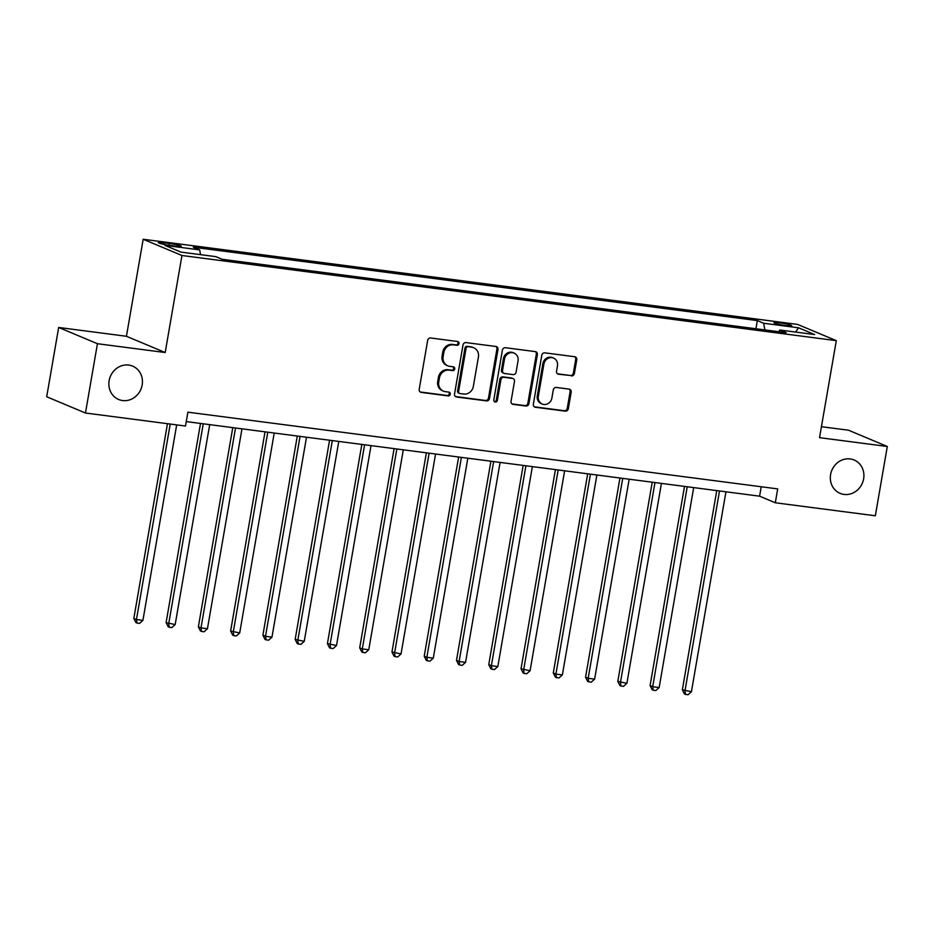 <?xml version="1.0" encoding="UTF-8"?>
<svg xmlns="http://www.w3.org/2000/svg" width="934" height="934" viewBox="0 0 934 934"><rect width="100%" height="100%" fill="white"/><g stroke="black" fill="none" stroke-linecap="round" stroke-linejoin="round"><path stroke-width="1.4" d="M459.026 343.63A1.938 1.775 112.8 0 0 457.59 341.494L430.667 337.991A2.779 2.545 112.8 0 0 427.667 340.385L419.203 389.361A2.779 2.545 112.8 0 0 421.269 392.408L448.192 395.911A1.938 1.775 112.8 0 0 449.266 392.222A1.938 1.775 112.8 0 0 448.845 392.105L445.366 391.65A8.873 8.126 112.8 0 1 443.428 391.136A8.873 8.126 112.8 0 1 438.758 381.889L439.459 377.803A8.873 8.126 112.8 0 1 449.079 370.156L452.558 370.611A1.938 1.775 112.8 0 0 453.644 366.91A1.938 1.775 112.8 0 0 453.212 366.805L449.733 366.35A8.873 8.126 112.8 0 1 447.806 365.824A8.873 8.126 112.8 0 1 443.125 356.59L443.837 352.503A8.873 8.126 112.8 0 1 453.445 344.856L456.924 345.3A1.938 1.775 112.8 0 0 459.026 343.63M447.806 365.824L446.756 365.392A8.873 8.126 112.8 0 1 442.086 356.146L442.786 352.06A8.873 8.126 112.8 0 1 452.395 344.413L455.885 344.868A1.938 1.775 112.8 0 0 457.438 341.47M420.172 391.965A2.779 2.545 112.8 0 0 420.218 391.976L447.141 395.479A1.938 1.775 112.8 0 0 448.694 392.082M443.428 391.136L442.389 390.692A8.873 8.126 112.8 0 1 437.707 381.446L438.42 377.371A8.873 8.126 112.8 0 1 448.028 369.712L451.507 370.168A1.938 1.775 112.8 0 0 453.072 366.782M830.595 474.53A18.096 16.567 112.8 0 0 840.121 493.362A18.096 16.567 112.8 0 0 863.635 478.827A18.096 16.567 112.8 0 0 854.108 459.995A18.096 16.567 112.8 0 0 830.595 474.53M109.138 380.663A18.096 16.567 112.8 0 0 118.653 399.495A18.096 16.567 112.8 0 0 142.178 384.96A18.096 16.567 112.8 0 0 132.651 366.128A18.096 16.567 112.8 0 0 109.138 380.663M779.505 322.802A9.048 0.887 9.8 0 0 773.947 322.662A9.048 0.887 9.8 0 0 786.206 325.616A9.048 0.887 9.8 0 0 791.763 325.744A9.048 0.887 9.8 0 0 779.505 322.802M571.398 375.912A2.779 2.545 112.8 0 0 574.398 373.518L576.768 359.788A2.779 2.545 112.8 0 0 574.702 356.73L544.814 352.842A2.779 2.545 112.8 0 0 541.802 355.235L533.349 404.212A2.779 2.545 112.8 0 0 535.404 407.259L565.303 411.147A2.779 2.545 112.8 0 0 568.316 408.765L571.176 392.163A2.779 2.545 112.8 0 0 569.11 389.116L556.314 387.447A2.779 2.545 112.8 0 0 553.313 389.84L551.889 398.071A7.425 6.795 112.8 0 1 542.245 404.037A7.425 6.795 112.8 0 1 538.334 396.308L543.903 364.062A7.425 6.795 112.8 0 1 553.558 358.096A7.425 6.795 112.8 0 1 557.458 365.824L556.536 371.195A2.779 2.545 112.8 0 0 558.602 374.254L570.347 375.48A2.779 2.545 112.8 0 0 573.348 373.086L575.718 359.345A2.779 2.545 112.8 0 0 574.76 356.741M819.538 437.661L887.3 446.475L875.333 515.778L775.302 502.772L777.695 488.902L187.886 412.174L185.492 426.032L85.461 413.015L97.44 343.712L165.19 352.527L181.955 255.507L836.304 340.641L819.538 437.661M497.974 349.526A2.779 2.545 112.8 0 0 495.907 346.479L466.008 342.591A2.779 2.545 112.8 0 0 463.007 344.985L454.543 393.961A2.779 2.545 112.8 0 0 456.609 397.008L486.509 400.896A2.779 2.545 112.8 0 0 489.509 398.503L497.974 349.526L496.923 349.094A2.779 2.545 112.8 0 0 495.966 346.491M505.411 347.717L535.31 351.604A2.779 2.545 112.8 0 1 537.365 354.663L528.913 403.64A2.779 2.545 112.8 0 1 525.912 406.021L513.116 404.364A2.779 2.545 112.8 0 1 511.05 401.305L514.482 381.446A2.779 2.545 112.8 0 0 512.416 378.398L503.928 377.289A2.779 2.545 112.8 0 0 500.928 379.683L497.355 400.359A1.938 1.775 112.8 0 1 494.833 401.924A1.938 1.775 112.8 0 1 493.806 399.904L502.41 350.11A2.779 2.545 112.8 0 1 505.411 347.717M170.222 245.432L175.896 246.179A8.768 0.852 9.8 0 0 181.278 246.307A8.768 0.852 9.8 0 0 169.404 243.447L163.719 242.712A8.768 0.852 9.8 0 0 158.336 242.583A8.768 0.852 9.8 0 0 170.222 245.432M181.955 255.507L143.182 239.256L797.531 324.39L836.304 340.641M755.933 328.745L757.334 320.596L193.338 247.218L199.678 249.88L164.828 245.338L180.963 252.11L215.812 256.64L222.152 259.302L786.148 332.679L779.808 330.017L778.711 331.71M757.334 320.596L763.673 323.257L798.523 327.787L814.658 334.559L779.808 330.017M165.19 352.527L126.429 336.275L58.667 327.46L97.44 343.712M58.667 327.46L46.7 396.763L85.461 413.015M887.3 446.475L848.539 430.224L821.441 426.698M126.429 336.275L143.182 239.256M186.263 421.584L759.587 496.176L775.302 502.772M761.222 486.766L759.587 496.176M199.678 249.88L200.518 254.655M764.853 329.912L763.673 323.257M798.523 327.787L795.534 332.072M455.512 396.565A2.779 2.545 112.8 0 0 455.558 396.565L485.458 400.464A2.779 2.545 112.8 0 0 488.47 398.071L496.923 349.094M468.144 346.759A1.938 1.775 112.8 0 0 466.043 348.44L458.617 391.428A1.938 1.775 112.8 0 0 460.053 393.564L463.731 394.043A8.873 8.126 112.8 0 0 473.34 386.384L478.418 356.998A8.873 8.126 112.8 0 0 473.748 347.763A8.873 8.126 112.8 0 0 471.81 347.238L467.093 346.327A1.938 1.775 112.8 0 0 464.992 347.997L466.043 348.44M459.633 393.447L458.582 393.016A1.938 1.775 112.8 0 1 457.567 390.984L464.992 347.997M473.748 347.763L472.697 347.32A8.873 8.126 112.8 0 0 470.771 346.806L471.81 347.238M467.093 346.327L470.771 346.806M512.007 403.908A2.779 2.545 112.8 0 0 512.066 403.92L524.861 405.589A2.779 2.545 112.8 0 0 527.862 403.196L536.326 354.219A2.779 2.545 112.8 0 0 535.357 351.616M513.023 378.562L511.972 378.118A2.779 2.545 112.8 0 0 511.365 377.955L502.877 376.857A2.779 2.545 112.8 0 0 499.877 379.239L496.304 399.927L497.355 400.359M494.343 401.608A1.938 1.775 112.8 0 0 496.304 399.927M518.043 360.839A7.425 6.795 112.8 0 0 514.132 353.11A7.425 6.795 112.8 0 0 504.488 359.076L502.527 370.436A2.779 2.545 112.8 0 0 504.582 373.483L513.07 374.592A2.779 2.545 112.8 0 0 516.082 372.199L518.043 360.839M514.132 353.11L513.081 352.667A7.425 6.795 112.8 0 0 503.438 358.633L504.488 359.076M503.986 373.32L502.936 372.876A2.779 2.545 112.8 0 1 501.476 369.992L503.438 358.633M557.493 373.798A2.779 2.545 112.8 0 0 557.551 373.81L570.347 375.48M553.558 358.096L552.508 357.664A7.425 6.795 112.8 0 0 542.864 363.618L543.903 364.062M542.245 404.037L541.195 403.593A7.425 6.795 112.8 0 1 537.295 395.864L542.864 363.618M534.306 406.815A2.779 2.545 112.8 0 0 534.365 406.827L564.253 410.715A2.779 2.545 112.8 0 0 567.265 408.321L570.125 391.72A2.779 2.545 112.8 0 0 569.168 389.116M167.478 423.686L133.831 618.425L136.457 619.522L142.914 620.363L176.678 424.888M170.222 424.048L136.457 619.522L136.983 623.048L135.932 622.604L133.831 618.425M142.914 620.363L139.563 623.387L136.983 623.048M200.506 423.441L166.1 622.616L175.172 624.554L209.706 424.631M203.25 423.791L168.715 623.714L169.252 627.239L168.202 626.807L166.1 622.616M175.172 624.554L171.833 627.578L169.252 627.239M232.776 427.632L198.37 626.819L200.985 627.917L207.441 628.757L241.976 428.834M235.52 427.994L200.985 627.917L201.51 631.442L200.471 630.999L198.37 626.819M207.441 628.757L204.091 631.781L201.51 631.442M265.034 431.835L230.628 631.01L239.699 632.96L274.234 433.026M267.789 432.185L233.255 632.12L233.78 635.645L232.729 635.202L230.628 631.01M239.699 632.96L236.36 635.972L233.78 635.645M297.304 436.026L262.898 635.213L265.513 636.311L271.969 637.151L306.504 437.229M300.048 436.388L265.513 636.311L266.05 639.837L264.999 639.405L262.898 635.213M271.969 637.151L268.63 640.175L266.05 639.837M329.574 440.229L295.167 639.416L304.239 641.354L338.773 441.42M332.317 440.591L297.783 640.514L298.308 644.04L297.269 643.596L295.167 639.416M304.239 641.354L300.888 644.367L298.308 644.04M361.832 444.432L327.425 643.608L336.497 645.546L371.031 445.623M364.587 444.782L330.052 644.705L330.578 648.231L329.527 647.799L327.425 643.608M336.497 645.546L333.158 648.57L330.578 648.231M394.101 448.624L359.695 647.811L362.31 648.908L368.767 649.749L403.301 449.826M396.845 448.985L362.31 648.908L362.847 652.434L361.797 651.99L359.695 647.811M368.767 649.749L365.428 652.773L362.847 652.434M426.371 452.827L391.965 652.002L401.036 653.94L435.571 454.017M429.115 453.177L394.58 653.099L395.105 656.625L394.055 656.193L391.965 652.002M401.036 653.94L397.686 656.964L395.105 656.625M458.629 457.018L424.223 656.205L426.85 657.303L433.294 658.143L467.829 458.22M461.384 457.38L426.85 657.303L427.375 660.828L426.324 660.385L424.223 656.205M433.294 658.143L429.955 661.167L427.375 660.828M490.899 461.221L456.493 660.396L459.108 661.505L465.564 662.334L500.099 462.412M493.642 461.571L459.108 661.505L459.645 665.031L458.594 664.588L456.493 660.396M465.564 662.334L462.225 665.358L459.645 665.031M523.168 465.412L488.762 664.599L491.377 665.697L497.834 666.537L532.368 466.615M525.912 465.774L491.377 665.697L491.903 669.223L490.852 668.779L488.762 664.599M497.834 666.537L494.483 669.561L491.903 669.223M555.426 469.615L521.02 668.802L530.092 670.74L564.626 470.806M558.17 469.965L523.647 669.9L524.172 673.426L523.122 672.982L521.02 668.802M530.092 670.74L526.753 673.753L524.172 673.426M587.696 473.807L553.29 672.994L555.905 674.091L562.361 674.932L596.896 475.009M590.44 474.168L555.905 674.091L556.431 677.617L555.391 677.185L553.29 672.994M562.361 674.932L559.022 677.956L556.431 677.617M619.954 478.01L585.56 677.197L588.175 678.294L594.631 679.135L629.166 479.212M622.709 478.371L588.175 678.294L588.7 681.82L587.649 681.376L585.56 677.197M594.631 679.135L591.28 682.159L588.7 681.82M652.224 482.213L617.818 681.388L626.889 683.326L661.424 483.403M654.967 482.563L620.445 682.485L620.97 686.011L619.919 685.579L617.818 681.388M626.889 683.326L623.55 686.35L620.97 686.011M684.494 486.404L650.087 685.591L652.703 686.688L659.159 687.529L693.693 487.606M687.237 486.766L652.703 686.688L653.228 690.214L652.189 689.771L650.087 685.591M659.159 687.529L655.82 690.553L653.228 690.214M716.752 490.607L682.357 689.782L691.429 691.72L725.951 491.798M719.507 490.957L684.972 690.88L685.498 694.406L684.447 693.974L682.357 689.782M691.429 691.72L688.078 694.744L685.498 694.406M163.45 244.264L163.719 242.712M169.089 245.28L169.404 243.447M452.395 344.413L453.445 344.856M442.786 352.06L443.837 352.503M442.086 356.146L443.125 356.59M451.507 370.168L452.558 370.611M448.028 369.712L449.079 370.156M438.42 377.371L439.459 377.803M437.707 381.446L438.758 381.889M447.141 395.479L448.192 395.911M420.218 391.976L421.269 392.408M455.885 344.868L456.924 345.3M488.47 398.071L489.509 398.503M485.458 400.464L486.509 400.896M455.558 396.565L456.609 397.008M457.567 390.984L458.617 391.428M536.326 354.219L537.365 354.663M527.862 403.196L528.913 403.64M524.861 405.589L525.912 406.021M512.066 403.92L513.116 404.364M511.365 377.955L512.416 378.398M502.877 376.857L503.928 377.289M499.877 379.239L500.928 379.683M501.476 369.992L502.527 370.436M557.551 373.81L558.602 374.254M537.295 395.864L538.334 396.308M570.125 391.72L571.176 392.163M567.265 408.321L568.316 408.765M564.253 410.715L565.303 411.147M534.365 406.827L535.404 407.259M575.718 359.345L576.768 359.788M573.348 373.086L574.398 373.518"/></g></svg>
